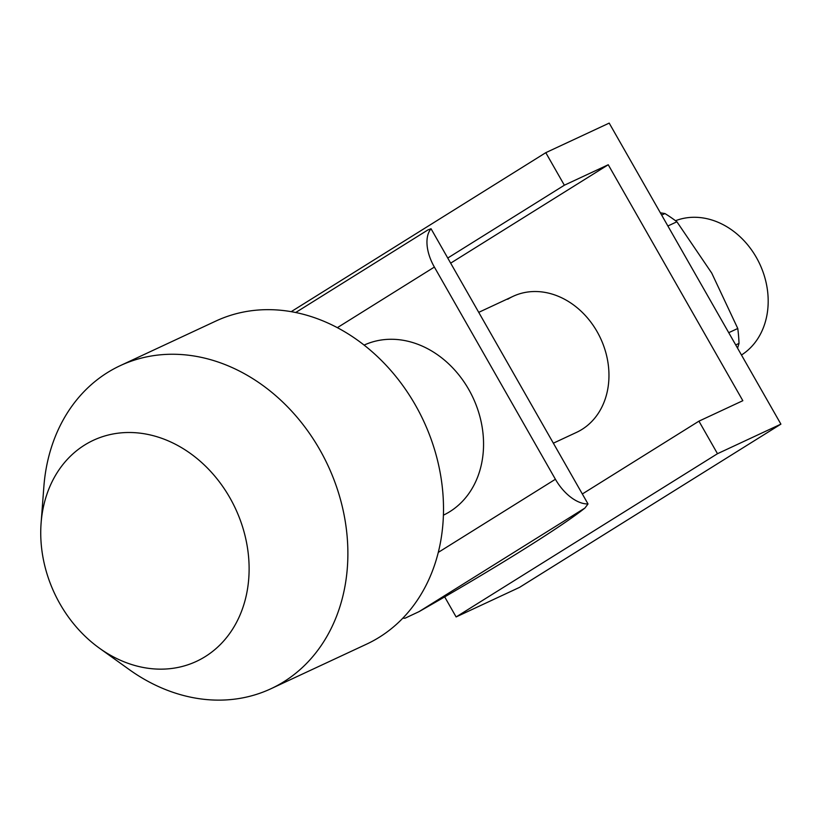 <?xml version="1.0" encoding="UTF-8"?>
<svg xmlns="http://www.w3.org/2000/svg" width="822" height="822" viewBox="0 0 822 822"><rect width="100%" height="100%" fill="white"/><g stroke="black" fill="none" stroke-linecap="round" stroke-linejoin="round"><path stroke-width="1.23" d="M443.418 515.158A93.821 76.857 -115 0 0 468.756 389.484A93.821 76.857 -115 0 0 364.115 345.096M402.872 618.134A37.524 21.413 -122 0 0 405.051 618.206L419.076 611.619A206.404 11.827 150.3 0 0 584.925 508.047L588.018 503.948A37.524 21.413 -122 0 1 555.405 479.257L434.376 267.068A37.524 21.413 -122 0 1 431.036 228.732L427.974 229.903L295.704 312.514M588.018 503.948L431.036 228.732M507.719 299.249A75.059 61.486 65 0 1 513.134 296.31A75.059 61.486 65 0 1 597.121 331.687A75.059 61.486 65 0 1 581.976 429.423A75.059 61.486 65 0 1 576.571 432.362L553.36 443.181M780.9 424.142L717.493 453.703L698.936 421.162L742.831 400.694L608.249 164.749L564.354 185.217L545.787 152.676L609.194 123.105L780.9 424.142L519.525 587.381L456.118 616.942L444.681 596.885M291.204 311.661L545.787 152.676M447.754 258.036L564.354 185.217M450.672 263.153L608.249 164.749M582.336 493.981L698.936 421.162M456.118 616.942L717.493 453.703M205.253 656.593A121.964 99.904 65 0 1 99.431 648.188A121.964 99.904 65 0 1 41.1 523.1A121.964 99.904 65 0 1 84.594 445.062A121.964 99.904 65 0 1 229.872 497.772A121.964 99.904 65 0 1 205.253 656.593M41.1 523.1L43.864 486.665A178.261 146.018 65 0 1 107.435 372.602A178.261 146.018 65 0 1 120.269 365.636A178.261 146.018 65 0 1 324.012 457.484A178.261 146.018 65 0 1 283.785 681.777A178.261 146.018 65 0 1 270.941 688.744A178.261 146.018 65 0 1 129.116 669.488L99.431 648.188M120.269 365.636L215.898 321.042A178.261 146.018 65 0 1 419.641 412.891A178.261 146.018 65 0 1 379.415 637.184A178.261 146.018 65 0 1 366.571 644.16L270.941 688.744M675.509 220.728A75.059 61.486 65 0 1 758.994 262.434A75.059 61.486 65 0 1 741.465 355.012M728.734 332.684L737.766 328.481A136.606 111.895 65 0 1 739.009 343.411L735.721 344.932M661.659 215.087L664.936 213.556A136.606 111.895 65 0 1 676.907 221.776L667.875 225.988M676.907 221.776L711.729 273.079L737.766 328.481M660.354 212.816L664.936 213.556M739.009 343.411L737.57 348.168M419.076 611.619L584.925 508.047M438.29 552.394L555.405 479.257M337.359 327.659L434.376 267.068M478.733 312.35L513.134 296.31"/></g></svg>
